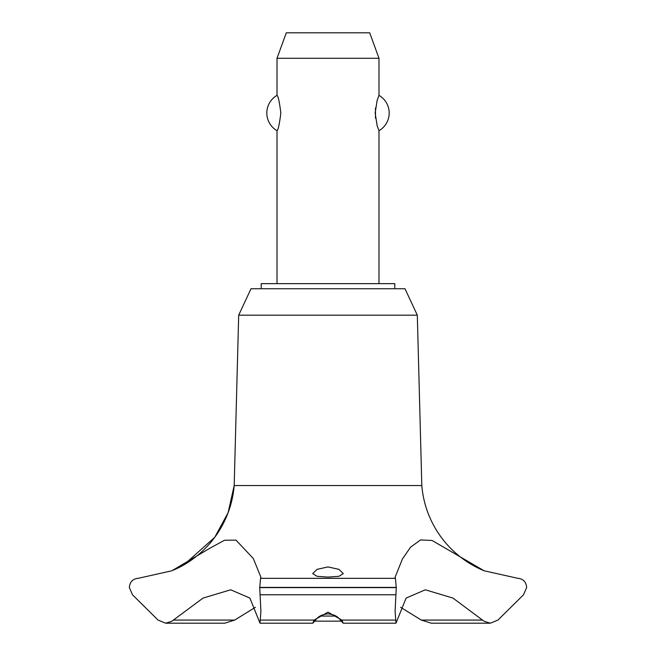 <?xml version="1.0" encoding="UTF-8"?>
<svg xmlns="http://www.w3.org/2000/svg" width="656" height="656" viewBox="0 0 656 656"><rect width="100%" height="100%" fill="white"/><g stroke="black" fill="none" stroke-linecap="round" stroke-linejoin="round"><path stroke-width="0.98" d="M394.789 288.738L394.789 283.646L261.211 283.646L261.211 288.738M417.314 315.183L404.99 288.738L251.01 288.738L238.686 315.183L234.192 485.547A101.221 101.221 0 0 1 173.471 570.105L183.729 564.964L214.725 537.338L228.067 512.795L234.192 485.547L421.808 485.547L417.314 315.183L238.686 315.183M165.656 623.2L224.729 623.2L234.651 620.076L173.381 620.076L171.88 621.281L165.656 623.2L158.063 620.084L132.479 594.762M234.651 620.084L255.389 607.308M523.521 594.762L497.937 620.084L490.344 623.2L484.12 621.281L452.968 598.083L425.326 589.793L406.113 598.083L395.986 623.2L395.092 611.285L395.921 594.762L260.079 594.762L260.908 611.285L260.014 623.2L249.887 598.083L230.674 589.793L203.032 598.083L173.381 620.076M132.479 594.771L129.306 587.407C129.945 581.847 132.873 578.822 138.096 578.338L171.88 570.777L210.396 547.924L224.549 540.249L235.963 540.126L253.314 558.51L260.908 577.239L260.539 578.338L395.461 578.338L395.092 577.239L402.448 558.928L410.574 547.161L420.537 539.945L432.115 540.478L484.12 570.777L517.912 578.338C523.127 578.822 526.055 581.847 526.694 587.407L523.521 594.771M484.12 570.777A101.221 101.221 0 0 1 421.808 485.547M260.539 578.338L259.743 587.612L396.257 587.612L395.461 578.338M259.743 587.407L396.257 587.407M328 612.138L341.874 620.084L343.227 623.2L340.349 620.076C337.815 616.361 333.699 614.303 328 613.893C322.301 614.303 318.185 616.361 315.651 620.076L312.773 623.2L314.126 620.084L328 612.138M328 577.1L317.094 576.321L312.707 573.606L317.053 569.367L328 566.923L338.955 569.367L343.293 573.606L338.906 576.321L328 577.1M378.988 283.646L378.988 130.692L377.159 125.788L375.158 113.029L377.159 100.27L378.988 95.366L378.988 58.294L277.012 58.294L277.012 95.366C278.193 96.047 279.464 101.934 280.842 113.029C279.464 124.123 278.193 130.011 277.012 130.692L277.012 283.646M375.47 107.986L375.47 118.072M277.012 58.294L286.295 32.8L369.705 32.8L378.988 58.294M378.988 95.366A20.393 20.393 0 0 1 378.988 130.692M277.012 130.692A20.393 20.393 0 0 1 277.012 95.366M320.062 616.066L335.938 616.066M341.177 621.158L314.823 621.158M395.921 594.771L396.257 587.612M482.619 620.076L421.349 620.076L431.271 623.2L490.344 623.2M400.611 607.308L421.349 620.084M259.743 587.612L260.079 594.771M341.874 620.084L395.347 620.084M260.653 620.084L314.126 620.084M343.227 623.2L395.986 623.2M312.773 623.2L260.014 623.2"/></g></svg>
